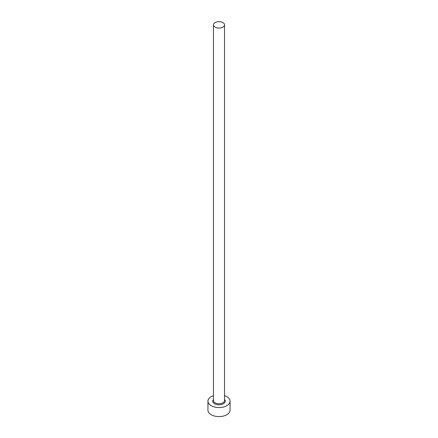 <?xml version="1.0" encoding="UTF-8"?>
<svg xmlns="http://www.w3.org/2000/svg" width="438" height="438" viewBox="0 0 438 438"><rect width="100%" height="100%" fill="white"/><g stroke="black" fill="none" stroke-linecap="round" stroke-linejoin="round"><path stroke-width="0.66" d="M215.091 27.107A5.53 3.192 0 0 0 221.119 27.802A5.53 3.192 0 0 0 224.53 24.851A5.53 3.192 0 0 0 222.909 22.59A5.53 3.192 0 0 0 216.881 21.9A5.53 3.192 0 0 0 213.47 24.851A5.53 3.192 0 0 0 215.091 27.107M213.47 395.64A11.059 6.384 0 0 0 207.941 401.17A11.059 6.384 0 0 0 211.176 405.687A11.059 6.384 0 0 0 223.232 407.066A11.059 6.384 0 0 0 230.059 401.17A11.059 6.384 0 0 0 226.824 396.653A11.059 6.384 0 0 0 224.53 395.64M207.941 401.17L207.941 410.198A11.059 6.384 0 0 0 211.176 414.715A11.059 6.384 0 0 0 223.232 416.1A11.059 6.384 0 0 0 230.059 410.198L230.059 401.17M224.53 399.467A6.269 3.619 180 0 1 222.734 404.077A6.269 3.619 180 0 1 214.565 403.726A6.269 3.619 180 0 1 213.47 399.467M213.47 24.851L213.47 400.567A5.53 3.192 0 0 0 215.091 402.823A5.53 3.192 0 0 0 221.119 403.518A5.53 3.192 0 0 0 224.53 400.567L224.53 24.851"/></g></svg>
